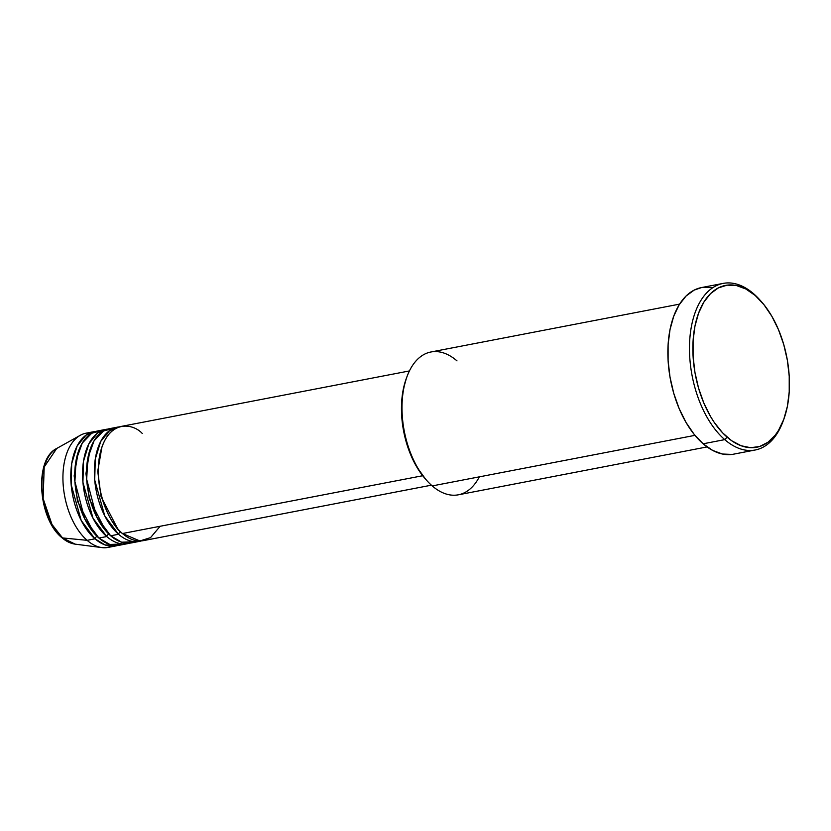 <?xml version="1.0" encoding="UTF-8"?>
<svg xmlns="http://www.w3.org/2000/svg" width="831" height="831" viewBox="0 0 831 831"><rect width="100%" height="100%" fill="white"/><g stroke="black" fill="none" stroke-linecap="round" stroke-linejoin="round"><path stroke-width="1.25" d="M93.882 431.673A58.17 32.866 -100.9 0 1 95.866 431.403L85.946 435.205L77.117 446.029L71.715 463.563L71.144 484.556L81.209 520.466L94.973 538.81A2.42 1.62 130.9 0 1 97.113 536.41A2.42 1.62 -49.1 0 0 94.973 538.81L87.12 540.327L94.973 538.81A58.17 32.866 -100.9 0 0 115.873 545.925A58.17 32.866 -100.9 0 0 117.815 545.437L105.049 544.939L94.973 538.81A58.17 32.866 -100.9 0 1 70.791 477.202A58.17 32.866 -100.9 0 1 93.882 431.673L86.029 433.19A58.17 32.866 79.1 0 0 62.927 478.718A58.17 32.866 79.1 0 0 87.12 540.327L62.543 537.927A2.42 1.62 130.9 0 1 61.858 537.647A2.42 1.62 -49.1 0 0 62.543 537.927L51.979 524.465L43.129 498.6L44.188 467.012L56.726 448.46A49.559 27.994 79.1 0 0 42.111 489.906A49.559 27.994 79.1 0 0 62.543 537.927L87.12 540.327A58.17 32.866 -100.9 0 1 63.125 483.954A58.17 32.866 -100.9 0 1 80.295 435.299A58.17 32.866 -100.9 0 1 90.039 432.858M409.413 370.938L121.378 426.386A58.17 32.866 79.1 0 0 98.276 471.915A58.17 32.866 79.1 0 0 122.469 533.523L139.878 540.96L150.546 537.626L160.134 526.272M117.441 427.144L109.588 428.651A58.17 32.866 79.1 0 0 86.497 474.179A58.17 32.866 79.1 0 0 110.679 535.787L118.542 534.271A2.42 1.62 130.9 0 1 120.672 531.871A2.42 1.62 -49.1 0 0 118.542 534.271A58.17 32.866 -100.9 0 1 94.35 472.662A58.17 32.866 -100.9 0 1 117.441 427.144A58.17 32.866 -100.9 0 1 119.425 426.874L109.515 430.666L100.686 441.49L95.285 459.034L94.713 480.017L104.779 515.926L118.542 534.271L110.679 535.787L121.586 542.196L135.432 541.719M105.662 429.409L97.809 430.925A58.17 32.866 79.1 0 0 74.717 476.443A58.17 32.866 79.1 0 0 98.899 538.052L106.752 536.546A2.42 1.62 130.9 0 1 108.892 534.146A2.42 1.62 -49.1 0 0 106.752 536.546A58.17 32.866 -100.9 0 1 82.57 474.937A58.17 32.866 -100.9 0 1 105.662 429.409A58.17 32.866 -100.9 0 1 107.646 429.139L97.726 432.93L88.907 443.754L83.495 461.298L82.923 482.281L92.999 518.191L106.752 536.546L98.899 538.052L109.806 544.461L123.642 543.983M679.602 304.125L430.874 352.001A72.713 41.083 79.1 0 0 402.007 408.904A72.713 41.083 79.1 0 0 432.234 485.917A72.713 41.083 -100.9 0 1 427.009 480.754A72.713 41.083 -100.9 0 1 406.982 376.682A72.713 41.083 -100.9 0 1 456.998 360.883M406.982 376.682L406.266 378.614A70.292 39.711 79.1 0 0 425.638 479.227A70.292 39.711 79.1 0 0 426.324 479.975M783.446 420.226A84.835 47.928 -100.9 0 1 755.223 449.997A84.835 47.928 -100.9 0 1 724.746 439.63L727.125 437.168A82.404 46.557 -100.9 0 1 694.934 326.251A82.404 46.557 -100.9 0 1 755.182 295.472L753.624 293.769A84.835 47.928 79.1 0 0 691.61 325.451A84.835 47.928 79.1 0 0 724.746 439.63A84.835 47.928 -100.9 0 1 689.47 349.789A84.835 47.928 -100.9 0 1 723.157 283.402A84.835 47.928 -100.9 0 1 753.624 293.769A84.835 47.928 -100.9 0 1 760.417 300.562A84.835 47.928 79.1 0 0 759.721 299.783A84.835 47.928 79.1 0 0 753.624 293.769L755.182 295.472L745.895 289.011L736.422 285.532L727.135 285.147L718.389 287.89L710.515 293.634L703.826 302.183L698.559 313.194L694.934 326.251L693.085 340.835L693.085 356.406L694.934 372.361L698.549 388.087L703.805 402.962L710.505 416.445L714.307 422.491L722.658 432.899L731.716 440.762L741.138 445.759L750.57 447.701L759.627 446.517L767.979 442.248L775.302 435.06L778.481 430.458L783.747 419.447L787.373 406.401L789.221 391.806L789.221 376.235L787.373 360.28L783.747 344.564L778.491 329.678L771.802 316.195L763.928 304.655L755.182 295.472A82.404 46.557 -100.9 0 1 761.103 301.321A82.404 46.557 -100.9 0 1 783.81 419.271A82.404 46.557 -100.9 0 1 727.125 437.168L724.746 439.63L703.14 443.796L724.746 439.63A84.835 47.928 79.1 0 0 783.103 421.203L783.81 419.271M142.267 433.491C133.126 423.208 107.521 418.585 99.741 455.222C92.864 492.617 112.528 527.259 122.469 533.523L422.709 475.727L122.469 533.523A58.17 32.866 79.1 0 0 143.368 540.628L431.403 485.179M479.321 476.859A72.713 41.083 -100.9 0 1 432.234 485.917L694.955 435.351L432.234 485.917A72.713 41.083 79.1 0 0 458.359 494.809L707.088 446.922M723.157 283.402L701.551 287.557A84.835 47.928 79.1 0 0 667.875 353.944A84.835 47.928 79.1 0 0 703.14 443.796A84.835 47.928 79.1 0 0 733.617 454.162L755.223 449.997M129.594 543.173A58.17 32.866 -100.9 0 1 127.652 543.651A58.17 32.866 -100.9 0 1 106.752 536.546M101.818 430.593L91.67 433.263L82.259 443.079L76.088 460.229L74.904 481.575L84.783 518.991L98.899 538.052A58.17 32.866 79.1 0 0 119.799 545.167L127.652 543.651M111.863 546.247A58.17 32.866 -100.9 0 1 101.912 547.598A58.17 32.866 -100.9 0 1 87.12 540.327A58.17 32.866 79.1 0 0 108.02 547.432L115.873 545.925M62.543 537.927A49.559 27.994 79.1 0 0 75.143 544.139L62.543 537.927M41.986 481.004L41.986 489.926L43.046 499.067M45.113 508.073L48.136 516.602M732.007 454.422L722.451 454.027L712.707 450.444L703.14 443.796L694.145 434.343L686.032 422.449L679.145 408.582L673.733 393.26L670.004 377.077L668.103 360.654L668.103 344.626L670.015 329.606L673.744 316.164L679.156 304.832L686.053 296.033L694.155 290.112L701.603 287.547M703.161 287.297L712.718 287.692M425.669 479.269L416.508 466.534L410.805 455.035L406.317 442.341L403.222 428.931L401.653 415.323L401.653 402.048L403.232 389.594L406.328 378.469M141.384 540.898A58.17 32.866 -100.9 0 1 139.431 541.386A58.17 32.866 -100.9 0 1 118.542 534.271M113.598 428.318L103.46 430.998L94.048 440.814L87.868 457.964L86.684 479.31L96.562 516.726L110.679 535.787A58.17 32.866 79.1 0 0 131.578 542.892L139.431 541.386M78.343 451.649L74.167 475.81L77.512 501.322L94.028 533.138L77.512 501.322L74.167 475.81L78.343 451.649M90.122 449.384L85.946 473.545L89.291 499.047L105.807 530.874L89.291 499.047L85.946 473.545L90.122 449.384M101.912 447.12L97.736 471.281L101.081 496.782L117.597 528.599L101.081 496.782L97.736 471.281L101.912 447.12M101.912 547.598L75.143 544.139C70.521 543.495 66.096 541.334 61.868 537.657C38.101 518.887 33.811 459.325 56.726 448.46L80.295 435.299M427.009 480.754L425.638 479.227M759.721 299.783L761.103 301.321M107.926 435.423L105.433 434.426"/></g></svg>
